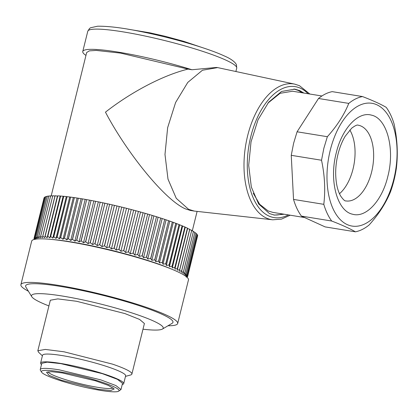 <?xml version="1.0" encoding="UTF-8"?>
<svg xmlns="http://www.w3.org/2000/svg" width="418" height="418" viewBox="0 0 418 418"><rect width="100%" height="100%" fill="white"/><g stroke="black" fill="none" stroke-linecap="round" stroke-linejoin="round"><path stroke-width="0.63" d="M85.956 55.422A76.719 9.483 13.9 0 1 82.764 51.503A76.719 9.483 13.9 0 1 191.94 69.743L216.55 67.455M51.205 195.838L86.688 52.475L89.395 50.865L96.281 50.432L120.682 53.123L188.032 69.106C162.367 75.397 130.385 92.624 105.467 112.149C125.928 151.279 164.128 199.558 185.305 208.817L190.326 210.437L194.318 211.085L188.643 209.355L176.265 198.331L167.999 179.144L164.985 154.451L167.644 127.668L175.607 102.499L187.766 82.43L202.448 70.234L217.616 67.601L294.795 84.154A68.74 37.651 -80.8 0 0 246.698 139.837A68.74 37.651 -80.8 0 0 266.36 218.029A68.74 37.651 -80.8 0 0 272.766 219.805L194.318 211.085M188.032 69.106L191.94 69.743M44.068 197.824L34.051 238.291A79.143 9.781 13.9 0 1 34.057 238.276L44.282 197.829M44.428 197.286L34.407 237.748L44.428 197.286L44.951 197.306M45.092 196.821L35.06 237.278A79.143 9.781 13.9 0 1 35.081 237.267L45.092 196.821L45.917 196.878M46.053 196.434L36.016 236.891A79.143 9.781 13.9 0 1 36.042 236.886L46.053 196.434L47.177 196.538M47.312 196.126L37.265 236.588A79.143 9.781 13.9 0 1 37.301 236.578L47.312 196.126L48.723 196.282M48.859 195.906L38.806 236.363A79.143 9.781 13.9 0 1 38.848 236.358L48.859 195.906L50.557 196.12M50.693 195.765L40.63 236.217A79.143 9.781 13.9 0 1 40.682 236.217L50.693 195.765L52.663 196.042M52.799 195.708L42.735 236.16A79.143 9.781 13.9 0 1 42.788 236.16L52.799 195.708L54.951 196.037L55.113 195.734L45.102 236.186A79.143 9.781 13.9 0 1 45.17 236.191L55.113 195.734M55.176 195.739L57.418 196.105L57.747 195.843L47.736 236.295A79.143 9.781 13.9 0 1 47.804 236.301L57.747 195.843M57.815 195.849L60.626 196.037L50.615 236.489A79.143 9.781 13.9 0 1 50.688 236.494L60.626 196.037M60.699 196.047L63.74 196.314L53.729 236.766A79.143 9.781 13.9 0 1 53.812 236.776L63.74 196.314M63.823 196.324L67.084 196.674L57.073 237.121A79.143 9.781 13.9 0 1 57.161 237.131L67.084 196.674M67.173 196.679L70.637 197.108L60.626 237.56A79.143 9.781 13.9 0 1 60.72 237.57L70.637 197.108M70.731 197.124L74.388 197.625L64.382 238.077A79.143 9.781 13.9 0 1 64.477 238.088L74.388 197.625M74.488 197.641L78.328 198.216L68.317 238.668A79.143 9.781 13.9 0 1 68.416 238.683L78.328 198.216M78.427 198.231L82.43 198.884L72.418 239.331A79.143 9.781 13.9 0 1 72.528 239.352L82.43 198.884M82.539 198.9L86.688 199.621L76.677 240.073A79.143 9.781 13.9 0 1 76.787 240.089L86.688 199.621M86.798 199.637L91.077 200.426L81.066 240.878A79.143 9.781 13.9 0 1 81.181 240.899L91.077 200.426M91.192 200.447L95.586 201.293L85.575 241.745A79.143 9.781 13.9 0 1 85.69 241.771L95.586 201.293M95.701 201.319L100.195 202.228L90.183 242.68A79.143 9.781 13.9 0 1 90.298 242.706L100.195 202.228M100.31 202.255L104.881 203.221L94.87 243.668A79.143 9.781 13.9 0 1 94.99 243.694L104.881 203.221M105.002 203.247L109.636 204.266L99.625 244.718A79.143 9.781 13.9 0 1 99.745 244.744L109.636 204.266M109.756 204.292L114.433 205.358L104.422 245.81A79.143 9.781 13.9 0 1 104.542 245.841L114.433 205.358M114.553 205.39L119.25 206.502L109.244 246.949A79.143 9.781 13.9 0 1 109.364 246.981L119.25 206.502M119.376 206.529L124.083 207.683L114.072 248.135A79.143 9.781 13.9 0 1 114.192 248.167L124.083 207.683M124.203 207.715L128.896 208.901L118.884 249.353A79.143 9.781 13.9 0 1 119.01 249.384L128.896 208.901M129.021 208.932L133.682 210.149L123.671 250.601A79.143 9.781 13.9 0 1 123.791 250.633L133.682 210.149M133.802 210.186L138.415 211.43L128.404 251.882A79.143 9.781 13.9 0 1 128.525 251.913L138.415 211.43M138.53 211.461L143.076 212.731L133.065 253.183A79.143 9.781 13.9 0 1 133.185 253.214L143.076 212.731M143.196 212.762L147.653 214.042L137.642 254.494A79.143 9.781 13.9 0 1 137.757 254.531L147.653 214.042M147.768 214.079L152.126 215.374L142.115 255.821A79.143 9.781 13.9 0 1 142.224 255.858L152.126 215.374M152.236 215.406L156.473 216.707L146.462 257.159A79.143 9.781 13.9 0 1 146.566 257.19L156.473 216.707M156.578 216.738L160.679 218.039L150.668 258.491A79.143 9.781 13.9 0 1 150.773 258.528L160.679 218.039M160.784 218.076L164.729 219.372L154.717 259.824A79.143 9.781 13.9 0 1 154.817 259.855L164.729 219.372M164.828 219.403L168.6 220.694L158.589 261.145A79.143 9.781 13.9 0 1 158.688 261.177L168.6 220.694M168.7 220.725L172.289 222L162.278 262.452A79.143 9.781 13.9 0 1 162.372 262.483L172.289 222M172.383 222.031L175.774 223.285L165.763 263.737A79.143 9.781 13.9 0 1 165.852 263.768L175.774 223.285M175.858 223.316L179.04 224.544L169.034 264.996A79.143 9.781 13.9 0 1 169.112 265.028L179.04 224.544M179.123 224.576L182.081 225.777L172.07 266.229A79.143 9.781 13.9 0 1 172.143 266.261L182.081 225.777M182.154 225.809L184.876 226.974L174.865 267.426A79.143 9.781 13.9 0 1 174.933 267.457L184.876 226.974M184.944 227.005L187.421 228.134L177.41 268.586A79.143 9.781 13.9 0 1 177.472 268.612L187.421 228.134M187.483 228.16L187.588 228.531L189.704 229.247L179.693 269.699A79.143 9.781 13.9 0 1 179.745 269.725L189.704 229.247M189.756 229.273L189.699 229.602L191.71 230.308L181.699 270.76A79.143 9.781 13.9 0 1 181.746 270.786L191.71 230.308M191.674 230.673L193.44 231.321L183.429 271.773A79.143 9.781 13.9 0 1 183.471 271.799L193.44 231.321M193.393 231.708L194.887 232.277L184.876 272.729A79.143 9.781 13.9 0 1 184.908 272.75L194.887 232.277M194.825 232.685L196.037 233.171L186.026 273.623A79.143 9.781 13.9 0 1 186.052 273.644L196.037 233.171M195.958 233.61L196.894 234.002L186.883 274.454A79.143 9.781 13.9 0 1 186.898 274.474L196.894 234.002M196.8 234.472L197.448 234.764L187.436 275.216L197.448 234.764M197.333 235.282L197.698 235.459L187.687 275.911A79.143 9.781 13.9 0 1 187.687 275.927L197.698 235.475M197.562 236.034L187.635 276.533A79.143 9.781 13.9 0 1 187.63 276.544L186.846 277.113M34.276 239.43L33.999 238.913A79.143 9.781 13.9 0 1 33.999 238.897L34.114 238.427M33.999 238.897L34.38 239.404M34.548 239.362L34.051 238.291M34.057 238.276L35.081 239.467L34.407 237.748A79.143 9.781 13.9 0 1 34.417 237.732L35.582 238.971L35.06 237.278M35.081 237.267L36.376 238.547L36.016 236.891M36.042 236.886L37.468 238.208L37.265 236.588M37.301 236.578L38.848 237.946L38.806 236.363M38.848 236.358L40.509 237.769L40.63 236.217M40.682 236.217L42.443 237.67L42.735 236.16M42.788 236.16L44.653 237.659L45.102 236.186M54.951 196.037L44.653 237.659M45.17 236.191L47.119 237.727L47.736 236.295M57.418 196.105L47.119 237.727M47.804 236.301L49.836 237.873L50.615 236.489M60.135 196.256L49.836 237.873M50.688 236.494L52.793 238.108L53.729 236.766M63.092 196.486L52.793 238.108M53.812 236.776L55.975 238.417L57.073 237.121M66.274 196.8L55.975 238.417M57.161 237.131L59.377 238.814L60.626 237.56M69.675 197.191L59.377 238.814M60.72 237.57L62.977 239.284L64.382 238.077M73.275 197.662L62.977 239.284M64.477 238.088L66.77 239.827L68.317 238.668M77.069 198.21L66.77 239.827M68.416 238.683L70.731 240.449L72.418 239.331M81.029 198.832L70.731 240.449M72.528 239.352L74.848 241.139L76.677 240.073M85.152 199.522L74.848 241.139M76.787 240.089L79.112 241.902L81.066 240.878M89.41 200.285L79.112 241.902M81.181 240.899L83.496 242.727L85.575 241.745M93.794 201.11L83.496 242.727M85.69 241.771L87.989 243.616L90.183 242.68M98.287 201.999L87.989 243.616M90.298 242.706L92.566 244.567L94.87 243.668M102.87 202.949L92.566 244.567M94.99 243.694L97.222 245.57L99.625 244.718M107.52 203.953L97.222 245.57M99.745 244.744L101.924 246.625L104.422 245.81M112.223 205.003L101.924 246.625M104.542 245.841L106.663 247.728L109.244 246.949M116.962 206.105L106.663 247.728M109.364 246.981L111.418 248.872L114.072 248.135M121.716 207.255L111.418 248.872M114.192 248.167L116.167 250.053L118.884 249.353M126.466 208.436L116.167 250.053M119.01 249.384L120.896 251.27L123.671 250.601M131.195 209.653L120.896 251.27M123.791 250.633L125.583 252.514L128.404 251.882M135.881 210.897L125.583 252.514M128.525 251.913L130.207 253.783L133.065 253.183M140.511 212.166L130.207 253.783M133.185 253.214L134.758 255.074L137.642 254.494M145.062 213.457L134.758 255.074M137.757 254.531L139.215 256.375L142.115 255.821M149.513 214.758L139.215 256.375M142.224 255.858L143.557 257.687L146.462 257.159M153.855 216.069L143.557 257.687M146.566 257.19L147.768 259.003L150.668 258.491M158.067 217.386L147.768 259.003M150.773 258.528L151.833 260.315L154.717 259.824M162.132 218.698L151.833 260.315M154.817 259.855L155.736 261.621L158.589 261.145M166.035 220.004L155.736 261.621M158.688 261.177L159.457 262.917L162.278 262.452M169.755 221.294L159.457 262.917M162.372 262.483L162.989 264.192L165.763 263.737M173.287 222.575L162.989 264.192M165.852 263.768L166.312 265.446L169.034 264.996M176.61 223.829L166.312 265.446M169.112 265.028L169.415 266.674L172.07 266.229M179.714 225.056L169.415 266.674M172.143 266.261L172.284 267.87L174.865 267.426M182.588 226.253L172.284 267.87M174.933 267.457L174.912 269.03L177.41 268.586M185.216 227.413L174.912 269.03M177.472 268.612L177.289 270.148L179.693 269.699M187.588 228.531L177.289 270.148M179.745 269.725L179.395 271.219L181.699 270.76M189.699 229.602L179.395 271.219M181.746 270.786L181.234 272.243L183.429 271.773M183.471 271.799L182.797 273.21L184.876 272.729M184.908 272.75L184.072 274.119L186.026 273.623M186.052 273.644L185.054 274.971L186.883 274.454M186.898 274.474L185.744 275.755L187.436 275.216A79.143 9.781 13.9 0 1 187.447 275.237L186.141 276.47L187.687 275.911M187.687 275.927L186.235 277.118L187.635 276.533M186.977 277.228L187.28 277.077A79.143 9.781 13.9 0 1 187.269 277.087L187.008 277.259M187.363 276.742L187.28 277.077M284.245 214.235L274.438 215.098L269.458 213.577L258.596 203.9L251.338 187.06L248.694 165.387L251.025 141.874L258.016 119.783L268.69 102.164L281.575 91.458L294.894 89.149L299.873 90.669L303.917 93.068M51.874 239.462A76.719 9.483 13.9 0 1 71.06 241.897A76.719 9.483 13.9 0 1 171.375 269.035M293.927 89.018L297.961 90.356A63.797 34.945 -80.8 0 1 302 92.759M282.328 213.922A63.797 34.945 -80.8 0 1 273.487 214.915M304.56 217.532L272.912 212.396L268.121 210.933L259.714 204.329L253.261 193.283M267.896 103.136L280.065 93.313L292.584 91.228L321.902 95.988M28.419 291.231A80.758 9.98 13.9 0 1 20.9 284.684L31.679 241.123A80.758 9.98 13.9 0 1 75.418 242.868A80.758 9.98 13.9 0 1 155.956 263.356A80.758 9.98 13.9 0 1 188.466 279.924L177.687 323.485A80.758 9.98 13.9 0 1 167.984 325.768M362.5 96.558C372.856 100.55 380.761 104.15 386.206 107.348A68.646 37.594 99.2 0 1 394.106 124.036C397.34 139.131 398.098 153.834 396.379 168.135A68.646 37.594 99.2 0 1 394.028 180.153A68.646 37.594 99.2 0 1 390.558 191.663C385.892 203.164 378.75 214.267 369.125 224.973A68.646 37.594 99.2 0 1 355.404 231.812L325.136 226.901L301.43 216.106C298.123 211.592 295.489 206.032 293.53 199.417L291.252 155.324L293.603 143.301L297.078 131.79L318.511 98.486C323.01 94.818 327.587 92.535 332.232 91.641L362.5 96.558A68.646 37.594 99.2 0 0 348.774 103.398L318.511 98.486M20.9 284.684A80.758 9.98 13.9 0 1 64.638 286.429A80.758 9.98 13.9 0 1 145.177 306.922A80.758 9.98 13.9 0 1 177.687 323.485M293.53 199.417L323.798 204.334A68.646 37.594 99.2 0 0 331.693 221.023L301.43 216.106M323.798 204.334C325.512 190.044 324.755 175.341 321.52 160.235L291.252 155.324M321.52 160.235L323.872 148.218L327.346 136.707C336.96 126.006 344.103 114.908 348.774 103.398M297.078 131.79L327.346 136.707M355.404 231.812C349.96 228.615 342.055 225.015 331.693 221.023M48.922 305.924A67.836 8.386 13.9 0 1 31.778 296.712L25.895 287.124A75.914 9.384 13.9 0 1 62.653 286.785A75.914 9.384 13.9 0 1 142.423 306.749A75.914 9.384 13.9 0 1 172.127 323.313L162.456 329.05A67.836 8.386 13.9 0 1 142.993 329.201M393.808 179.15A62.183 34.057 -80.8 0 1 347.206 224.586A62.183 34.057 -80.8 0 1 330.257 150.219A62.183 34.057 -80.8 0 1 376.853 104.787A62.183 34.057 -80.8 0 1 393.808 179.15M31.778 296.712A67.836 8.386 13.9 0 1 64.628 296.404A67.836 8.386 13.9 0 1 135.907 314.247A67.836 8.386 13.9 0 1 162.456 329.05M42.396 355.822L38.623 352.285L37.829 350.759L50.332 300.223L57.794 298.896L76.572 301.268L124.898 313.568L139.581 319.42L144.403 323.506L131.895 374.037A48.457 5.988 13.9 0 1 130.479 375.019L125.494 376.383M37.829 350.759L45.29 349.427L64.069 351.804L112.39 364.099A48.457 5.988 13.9 0 1 131.895 374.037M339.473 193.717A38.362 21.01 99.2 0 0 353.038 168.966A38.362 21.01 99.2 0 0 349.819 130.008M41.486 364.543A42.803 5.288 13.9 0 1 40.609 363.038L42.537 355.258A42.803 5.288 13.9 0 1 65.715 356.183A42.803 5.288 13.9 0 1 108.403 367.046A42.803 5.288 13.9 0 1 125.63 375.824L123.707 383.604A42.803 5.288 13.9 0 1 122.228 384.523M40.609 363.038A42.803 5.288 13.9 0 1 63.792 363.963A42.803 5.288 13.9 0 1 106.475 374.821A42.803 5.288 13.9 0 1 123.707 383.604M120.99 389.534L115.901 385.558L100.816 379.878L59.366 369.867A41.591 5.141 -166.1 0 0 40.248 369.554L41.784 363.331L47.182 362.155L60.908 363.644L102.358 373.655L117.442 379.335L122.531 383.311L120.99 389.534L118.587 391.227A39.976 4.943 13.9 0 1 100.66 390.402A39.976 4.943 13.9 0 1 41.586 372.172A39.976 4.943 13.9 0 1 59.805 371.801A39.976 4.943 13.9 0 1 101.705 382.089A39.976 4.943 13.9 0 1 118.587 391.227M40.248 369.554A41.591 5.141 -166.1 0 0 40.405 370.254L41.586 372.172M62.282 372.929L95.414 380.793L108.356 385.417L114.198 388.949L110.786 390.527L98.183 389.273L61.362 380.228L49.005 375.296L46.529 372.203L51.811 371.706L62.282 372.929M48.091 371.774A33.513 4.143 -166.1 0 0 97.744 387.34A33.513 4.143 -166.1 0 0 113.017 387.841M225.605 59.999A76.719 9.483 13.9 0 1 236.719 68.139L236.478 64.868L235.904 63.745C233.855 60.955 229.869 58.301 223.944 55.782C207.051 47.96 170.434 37.359 139.957 31.387C122.328 27.802 108.21 26.078 97.608 26.214L90.575 27.755L89.536 28.476L87.77 31.277A76.719 9.483 13.9 0 1 142.961 35.582A76.719 9.483 13.9 0 1 225.605 59.999M308.087 93.747A66.321 36.324 99.2 0 0 300.474 88.24A66.321 36.324 99.2 0 0 250.774 136.696A66.321 36.324 99.2 0 0 268.858 216.007A66.321 36.324 99.2 0 0 288.415 214.909M387.826 176.427C382.115 200.755 365.938 218.154 352.661 214.241C337.138 211.205 328.919 180.56 336.239 152.941C341.945 128.613 358.127 111.214 371.398 115.128C386.922 118.163 395.141 148.813 387.826 176.427M345.879 200.922A38.362 21.01 99.2 0 0 371.628 171.986A38.362 21.01 99.2 0 0 358.174 125.196C357.317 124.606 355.143 125.614 351.653 128.221L345.216 136.226C342.154 141.284 339.745 147.282 337.995 154.226C336.328 161.024 335.565 167.78 335.696 174.505C336.129 186.24 338.428 192.05 340.675 196.047C343.157 199.59 344.892 201.215 345.879 200.922M127.563 29.114L149.869 32.823L165.026 36.256L183.763 41.34L202.526 47.668M235.888 71.499L236.719 68.139M82.764 51.503L87.77 31.277M217.616 67.601L216.994 67.502M192.28 230.898L197.097 211.424M294.795 84.154L299.481 85.706L309.858 94.034M290.186 215.197L281.502 219.105L272.766 219.805"/></g></svg>
